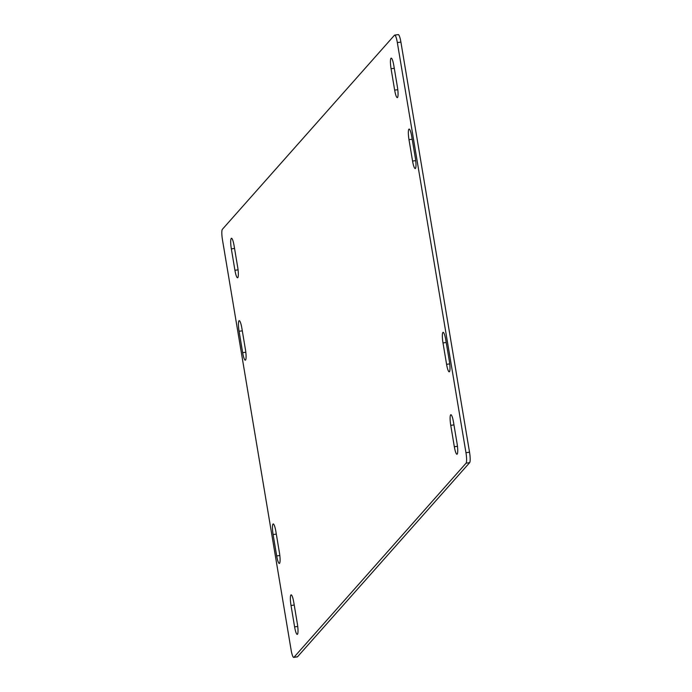<?xml version="1.0" encoding="UTF-8"?>
<svg xmlns="http://www.w3.org/2000/svg" width="692" height="692" viewBox="0 0 692 692"><rect width="100%" height="100%" fill="white"/><g stroke="black" fill="none" stroke-linecap="round" stroke-linejoin="round"><path stroke-width="1.04" d="M411.749 136.558L415.33 157.949A9.134 1.6 82 0 1 415.226 168.554A9.134 1.6 82 0 1 412.57 161.063L408.989 139.672A9.134 1.6 82 0 1 409.102 129.067A9.134 1.6 82 0 1 411.749 136.558M393.834 65.619L397.416 87.01A9.134 1.6 82 0 1 397.312 97.615A9.134 1.6 82 0 1 394.656 90.133L391.075 68.733A9.134 1.6 82 0 1 391.188 58.128A9.134 1.6 82 0 1 393.834 65.619M446.21 342.488L443.001 342.938A9.134 1.6 82 0 1 443.114 332.333A9.134 1.6 82 0 1 445.769 339.824L449.35 361.215A9.134 1.6 82 0 1 449.238 371.82A9.134 1.6 82 0 1 446.582 364.338L449.722 363.897M443.001 342.938L446.582 364.338M453.961 424.888L450.752 425.338A9.134 1.6 82 0 1 450.864 414.733A9.134 1.6 82 0 1 453.511 422.224L457.092 443.624A9.134 1.6 82 0 1 456.988 454.229A9.134 1.6 82 0 1 454.333 446.738L457.473 446.297M450.752 425.338L454.333 446.738M294.602 626.883L291.021 605.491A9.134 1.6 82 0 1 291.124 594.878A9.134 1.6 82 0 1 293.78 602.369L297.361 623.769A9.134 1.6 82 0 1 297.249 634.374A9.134 1.6 82 0 1 294.602 626.883L297.733 626.442M239.086 331.278A9.134 1.6 82 0 1 239.198 320.673A9.134 1.6 82 0 1 241.854 328.164L245.435 349.564A9.134 1.6 82 0 1 245.323 360.169A9.134 1.6 82 0 1 242.667 352.678L239.086 331.278L242.295 330.828M276.688 555.944L273.106 534.553A9.134 1.6 82 0 1 273.219 523.948A9.134 1.6 82 0 1 275.866 531.43L279.447 552.83A9.134 1.6 82 0 1 279.334 563.435A9.134 1.6 82 0 1 276.688 555.944L279.827 555.503M231.344 248.878A9.134 1.6 82 0 1 231.457 238.273A9.134 1.6 82 0 1 234.104 245.764L237.685 267.155A9.134 1.6 82 0 1 237.572 277.769A9.134 1.6 82 0 1 234.925 270.278L231.344 248.878L234.553 248.428M398.03 34.73A9.134 1.6 82 0 1 398.255 34.6A9.134 1.6 82 0 1 400.902 42.091L469.531 452.187A9.134 1.6 82 0 1 469.643 462.663L297.534 656.769A9.134 1.6 82 0 1 297.309 656.898L293.745 657.4A9.134 1.6 82 0 1 291.098 649.909L222.469 239.813A9.134 1.6 82 0 1 222.357 229.337L394.466 35.231A9.134 1.6 82 0 1 394.691 35.102A9.134 1.6 82 0 1 397.338 42.593L465.967 452.689A9.134 1.6 82 0 1 466.079 463.164L469.643 462.663M293.745 657.4A9.134 1.6 82 0 0 293.97 657.27L466.079 463.164M408.989 139.672L412.198 139.222M412.57 161.063L415.71 160.622M391.075 68.733L394.284 68.283M394.656 90.133L397.796 89.692M294.23 605.033L291.021 605.491M245.807 352.237L242.667 352.678M276.316 534.094L273.106 534.553M238.065 269.837L234.925 270.278M465.967 452.689L469.531 452.187M397.338 42.593L400.902 42.091M293.97 657.27L297.534 656.769M394.691 35.102L398.255 34.6"/></g></svg>
